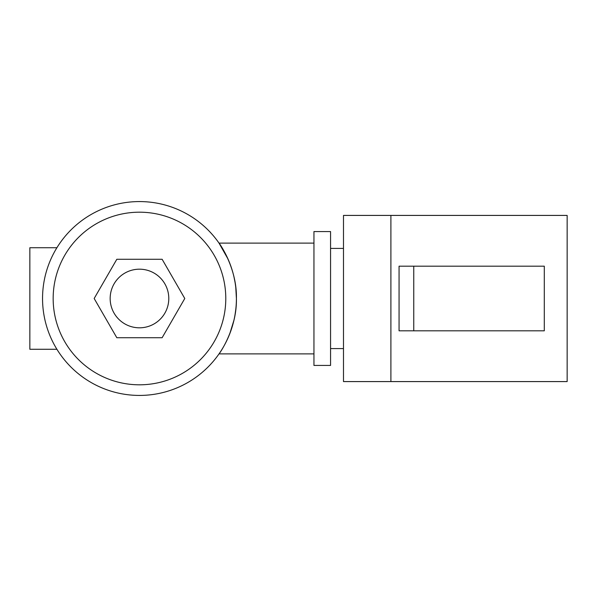 <?xml version="1.0" encoding="UTF-8"?>
<svg xmlns="http://www.w3.org/2000/svg" width="597" height="597" viewBox="0 0 597 597"><rect width="100%" height="100%" fill="white"/><g stroke="black" fill="none" stroke-linecap="round" stroke-linejoin="round"><path stroke-width="0.9" d="M56.902 247.725L29.85 247.725L29.85 349.275L56.902 349.275M139.474 327.813A29.313 29.313 0 0 0 168.787 298.5A29.313 29.313 0 0 0 139.474 269.187A29.313 29.313 0 0 0 110.161 298.5A29.313 29.313 0 0 0 139.474 327.813M139.474 201.57A96.93 96.93 0 0 1 236.405 298.5A96.93 96.93 0 0 1 139.474 395.43A96.93 96.93 0 0 1 42.544 298.5A96.93 96.93 0 0 1 139.474 201.57A96.93 96.93 0 0 0 42.544 298.5A96.93 96.93 0 0 0 139.474 395.43M313.947 243.113L219.017 243.113C219.218 242.949 237.121 268.113 236.405 298.433C237.128 328.969 219.196 354.058 219.017 353.887L313.947 353.887M226.778 340.618L227.897 338.215M229.815 333.626L233.912 320.335M235.009 314.873L235.77 309.589M236.405 298.515L235.793 287.612M235.002 282.068L234.009 277.075M231.211 267.202L228.42 259.986M228.024 259.068L219.017 243.113M162.123 337.73L184.779 298.5L162.123 259.27L116.825 259.27L94.169 298.5L116.825 337.73L162.123 337.73M330.566 365.431L330.566 231.569L313.947 231.569L313.947 365.431L330.566 365.431M330.566 348.581L343.491 348.581M330.566 248.419L343.491 248.419M390.901 215.42L390.901 381.58L567.15 381.58L567.15 215.42L343.491 215.42L343.491 381.58L390.901 381.58M399.065 266.187L399.065 330.813L544.3 330.813L544.3 266.187L399.065 266.187M413.751 266.187L413.751 330.813M139.474 384.811A86.311 86.311 0 0 0 225.785 298.5A86.311 86.311 0 0 0 139.474 212.189A86.311 86.311 0 0 0 53.163 298.5A86.311 86.311 0 0 0 139.474 384.811"/></g></svg>

